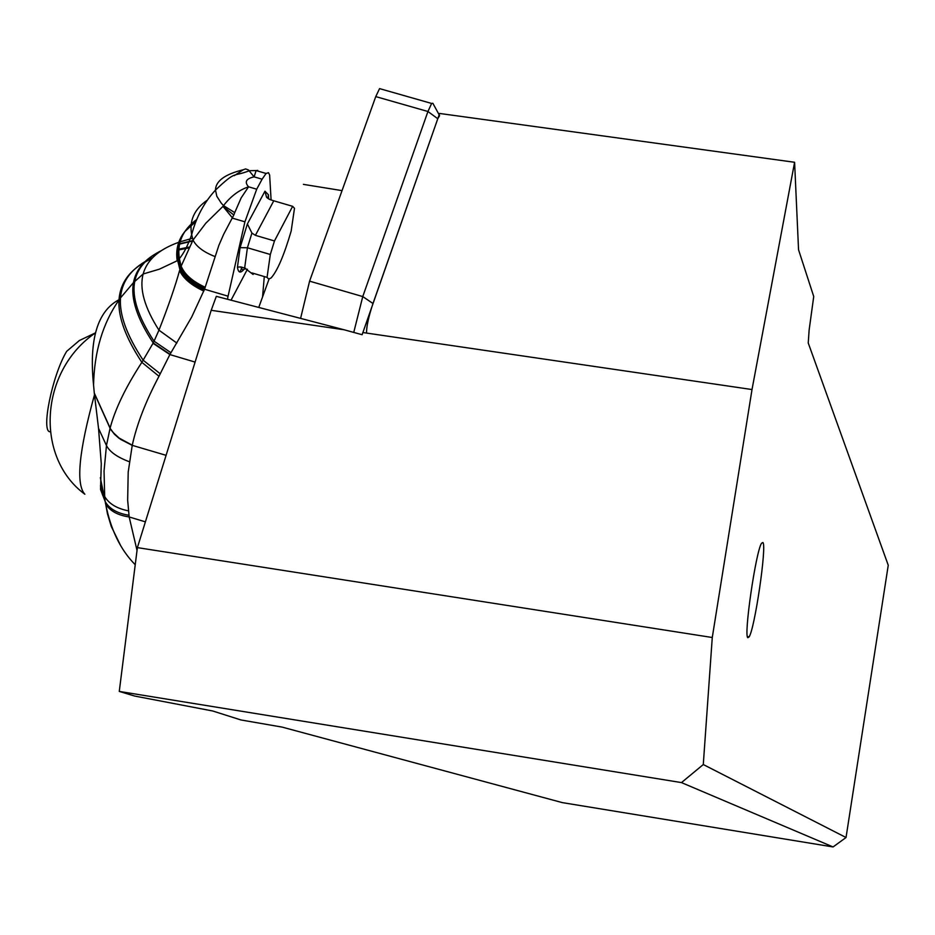 <?xml version="1.0" encoding="UTF-8"?>
<svg xmlns="http://www.w3.org/2000/svg" width="935" height="935" viewBox="0 0 935 935"><rect width="100%" height="100%" fill="white"/><g stroke="black" fill="none" stroke-linecap="round" stroke-linejoin="round"><path stroke-width="1.4" d="M681.475 782.595L119.271 691.421L134.605 696.037L212.701 710.986L240.961 719.962L282.066 727.091L562.309 802.616L833.073 846.946L681.475 782.595L703.284 764.538L846.035 837.515L888.25 565.243L808.237 342.981L809.114 330.184L813.731 296.512L798.548 249.774L794.598 162.281L439.625 113.462L362.125 334.718L344.103 329.774L211.193 310.303L216.324 296.337L344.103 329.774M703.284 764.538L712.271 637.506L752.009 389.544L794.598 162.281M747.848 637.705C743.524 636.291 755.772 551.697 761.522 543.282L762.913 542.499C766.945 545.771 754.732 629.033 749.064 636.957L747.848 637.705M119.271 691.421L137.387 547.618L211.193 310.303M269.046 279.074L258.75 307.44M712.271 637.506L137.387 547.618M752.009 389.544L362.803 332.521M342.046 190.623L303.419 184.37M833.073 846.946L846.035 837.515M104.965 499.711L102.453 494.732M101.412 488.362L101.167 482.612M94.47 394.874C78.902 451.079 75.688 484.201 84.851 494.241C34.618 457.262 39.586 371.031 95.417 332.895L79.358 340.527L66.677 351.326C52.231 375.192 40.626 432.402 50.233 431.795M243.006 169.96L234.299 175.651M215.085 256.587C203.725 252.158 196.373 246.641 193.031 240.05L205.817 223.208L222.986 206.366L232.721 218.241L244.923 221.817L256.704 189.197L248.558 186.813C239.068 190.015 230.711 196.28 223.5 205.595L222.986 206.366L233.82 215.027L223.64 234.346L218.848 245.402L204.543 289.231L228.07 296.185L244.923 221.817M256.506 170.673L266.078 173.466L262.104 179.204L254.098 176.855C246.092 178.632 244.245 181.951 248.558 186.813L241.183 197.858L234.732 212.607L223.5 205.595L221.279 203.164L216.838 196.292L215.482 190.109C215.623 181.074 224.856 174.296 243.205 169.773L245.613 168.919L248.406 169.936L254.098 176.855L256.12 170.591L257.756 170.392M266.078 173.466L268.485 172.694L269.642 175.055L271.092 199.961M227.462 299.247L228.07 296.185M231.05 300.182L247.436 269.186M262.104 179.204L256.704 189.197M234.732 212.607L233.82 215.027M151.715 258.656C131.134 268.018 120.218 281.786 119.002 299.971C117.95 316.825 125.582 337.617 141.863 362.336L153.013 343.297L169.878 354.575L191.71 317L204.543 289.231C192.236 283.34 184.183 276.269 180.397 268.041L179.882 269.56C183.552 277.672 191.628 284.591 204.122 290.306M203.818 291.054C191.418 285.362 183.342 278.525 179.578 270.542C175.137 286.554 168.265 306.435 158.962 330.172L176.844 343.075M161.521 250.545C146.292 258.013 137.375 268.275 134.769 281.353C131.695 297.096 138.123 317.035 154.041 341.182L158.962 330.172C144.481 307.475 139.221 288.74 143.16 273.99L159.301 269.198L177.194 260.76C175.628 249.844 178.047 240.283 184.452 232.079M170.988 352.74L154.041 341.182L153.211 342.935L170.041 354.307M264.289 276.561L262.571 296.909M153.013 343.297L153.211 342.935C137.129 318.613 130.549 298.499 133.471 282.615L143.16 273.99C146.994 259.953 158.868 249.388 178.76 242.294M158.985 376.256L141.863 362.336C125.664 387.219 115.063 409.191 110.073 428.265L113.334 432.695L119.119 438.059L132.267 445.2C136.872 424.233 145.778 401.255 158.985 376.256L169.878 354.575L195.088 362.079M119.283 299.562C97.474 310.934 88.907 339.487 93.57 385.208L94.306 393.226L110.073 428.265M100.454 485.803L104.673 496.473L105.188 501.557L100.536 489.519L101.272 463.725L98.537 428.37L94.306 393.226M137.036 550.47L129.17 516.962L127.663 500.202L128.2 472.105L132.232 445.352L120.744 439.438L115.987 435.64L110.996 429.948L94.283 393.016M128.387 510.837C116.84 508.546 108.927 503.755 104.673 496.473L104.054 471.018L106.461 445.539L98.537 428.37M129.346 461.726C117.343 457.273 109.711 451.874 106.461 445.539L110.003 428.534L114.561 434.366L119.049 438.305L132.209 445.422M120.72 545.736L111.265 526.428L107.455 513.771L105.246 501.663C109.372 508.827 117.261 513.362 128.913 515.255M105.468 503.533L105.632 503.836C109.781 510.861 117.623 515.232 129.17 516.962L145.404 521.859M207.243 200.183C194.293 209.195 189.092 220.695 191.663 234.685L193.031 240.05L180.735 267.059C184.207 275.428 192.248 282.499 204.87 288.284M196.595 219.924C182.407 230.209 176.493 243.287 178.877 259.147L180.397 268.041M179.882 269.56L177.662 260.386L179.882 269.56M255.395 235.34L274.469 240.95L270.308 254.484L247.413 247.752L251.924 233.084L255.395 235.34L273.78 200.803L269.841 199.529L266.498 197.098L264.956 191.207L268.403 194.737L268.579 198.933M245.776 268.392L243.018 269.923L241.686 269.128L240.798 266.907L237.455 267.153C238.308 273.336 240.821 273.663 244.982 268.123M240.798 266.907L244.654 268.029L247.413 247.752L240.073 247.67L237.455 267.153M251.924 233.084L247.378 223.932L240.073 247.67M273.78 200.803L292.632 206.331L294.49 208.283L291.171 231.062C284.041 255.337 277.356 270.975 271.103 277.952L268.684 279.074L267.059 277.379L270.308 254.484M274.469 240.95L292.632 206.331M253.116 274.469L244.654 268.029M251.877 272.903L267.059 277.379M381.083 89.047L379.575 88.615L375.753 96.597L309.59 281.154L300.591 318.391M353.746 332.416L362.768 296.57L427.938 111.499L431.643 103.458L432.858 103.271L439.158 114.806M366.543 332.439C366.578 325.929 368.729 316.287 372.983 303.513L437.779 118.733L439.614 115.636M247.378 223.932L264.956 191.207M268.403 194.737L268.065 197.203M192.493 238.238L180.128 241.826M196.794 219.444C182.757 229.753 176.949 242.819 179.368 258.644L177.662 260.386C176.049 249.353 178.48 239.711 184.943 231.436L195.988 221.455M192.703 240.622L179.649 243.755M192.435 241.09L179.578 244.105M160.738 251.059C145.089 258.656 136.007 269.186 133.471 282.615L120.486 297.914C119.248 314.709 126.821 335.49 143.184 360.244L160.259 373.813M189.256 247.062L178.889 249.142M152.615 257.709C132.583 266.872 121.877 280.278 120.486 297.914L119.002 299.971C102.721 323.37 94.236 351.794 93.558 385.208M132.232 445.352L166.091 455.333M188.823 247.939L178.854 249.914M256.132 170.556L249.411 170.708C231.997 177.498 236.906 169.854 215.482 190.097C204.11 202.427 196.175 217.294 191.663 234.685C187.877 245.449 183.774 253.443 179.368 258.644L181.098 266.054C184.534 274.399 192.563 281.47 205.209 287.255M196.151 221.046L185.095 231.237M437.779 118.733L427.938 111.499L375.753 96.597M309.59 281.154L362.768 296.57L372.983 303.513M749.064 636.957L747.369 636.466M135.236 564.74C120.498 549.862 110.634 529.561 105.632 503.836L100.349 477.68M242.247 267.375L239.769 272.027M266.545 197.18L267.597 198.243M431.643 103.458L379.575 88.615"/></g></svg>
